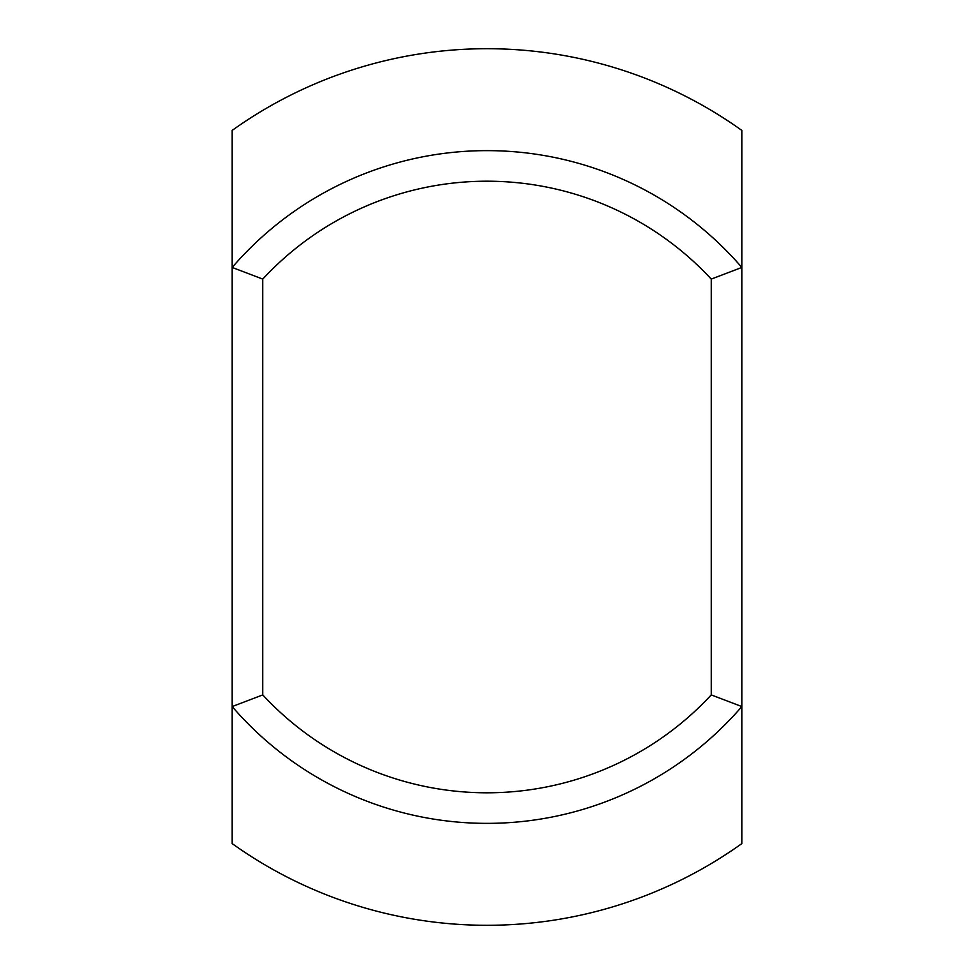 <?xml version="1.0" encoding="UTF-8"?>
<svg xmlns="http://www.w3.org/2000/svg" width="974" height="974" viewBox="0 0 974 974"><rect width="100%" height="100%" fill="white"/><g stroke="black" fill="none" stroke-linecap="round" stroke-linejoin="round"><path stroke-width="1.46" d="M262.749 279.1L232.177 267.436L232.177 130.394A438.3 438.3 0 0 1 741.823 130.394L741.823 267.436A336.371 336.371 0 0 0 232.177 267.436L232.177 706.564A336.371 336.371 0 0 0 741.823 706.564L741.823 267.436L711.251 279.1L711.251 694.9L741.823 706.564L741.823 843.606A438.3 438.3 0 0 1 232.177 843.606L232.177 706.564L262.749 694.9L262.749 279.1A305.787 305.787 0 0 1 711.251 279.1M711.251 694.9A305.787 305.787 0 0 1 262.749 694.9"/></g></svg>
